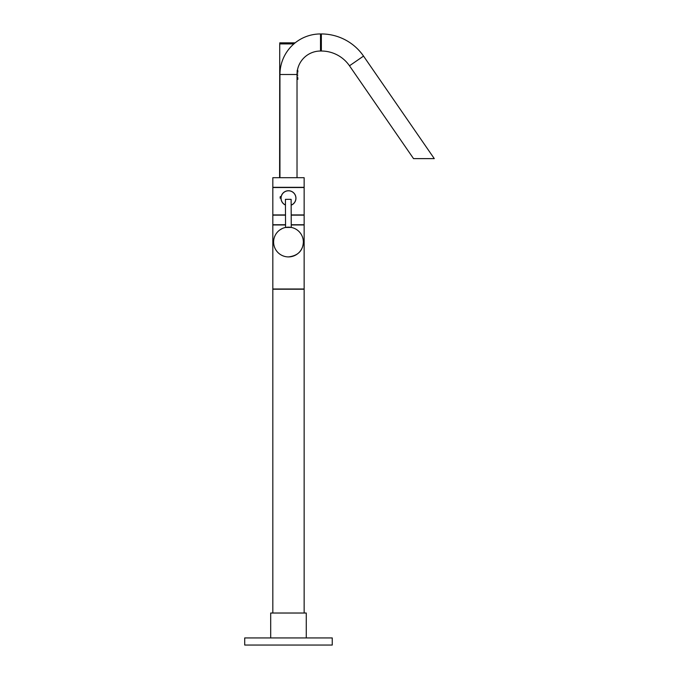 <?xml version="1.0" encoding="UTF-8"?>
<svg xmlns="http://www.w3.org/2000/svg" width="679" height="679" viewBox="0 0 679 679"><rect width="100%" height="100%" fill="white"/><g stroke="black" fill="none" stroke-linecap="round" stroke-linejoin="round"><path stroke-width="1.02" d="M321.362 33.95A51.239 51.239 0 0 1 363.537 56.094L434.288 158.623L413.536 158.623L349.481 65.787A34.162 34.162 0 0 0 321.362 51.027L321.362 33.95L320.505 33.95L320.505 51.027L321.362 51.027M279.943 177.703L279.943 74.512A40.562 40.562 0 0 1 320.505 33.95M279.943 74.512L297.02 74.512A23.485 23.485 0 0 1 320.505 51.027M288.482 177.703L304.141 177.703L304.141 187.311L272.822 187.311L272.822 177.703L288.482 177.703M281.013 198.2A7.469 7.469 0 0 0 285.452 205.033A7.469 7.469 0 0 1 288.482 190.731A7.469 7.469 0 0 1 291.147 205.177A7.469 7.469 0 0 0 295.951 198.2M280.283 196.545A8.36 8.36 0 0 0 280.121 198.2M291.198 215.141L304.141 215.141L304.141 224.749L291.249 224.749M303.36 242.038A14.87 14.87 0 0 0 288.482 227.168A14.87 14.87 0 0 0 273.612 242.038A14.87 14.87 0 0 0 288.482 256.908A14.87 14.87 0 0 0 303.36 242.038C302.91 250.789 297.945 255.754 288.482 256.908M282.286 228.517L279.748 230.003M272.822 613.027L272.822 289.22L304.141 289.22L304.141 613.027M270.692 637.937L270.692 613.027L306.271 613.027L306.271 637.937M288.482 645.05L332.252 645.05L332.252 637.937L244.712 637.937L244.712 645.05L288.482 645.05M291.249 224.961L304.141 224.961L304.141 289.008L272.822 289.008L272.822 224.961L285.553 224.961M285.503 214.92L272.822 214.92L272.822 187.523L304.141 187.523L304.141 214.92L291.198 214.92M285.553 224.749L272.822 224.749L272.822 215.141L285.503 215.141M415.259 158.623L432.557 158.623M279.773 43.906L279.773 42.845L295.153 42.845M279.604 177.703L279.731 43.914L293.897 43.897M285.426 199.354L291.121 199.329L291.257 227.423L285.562 227.457L285.426 199.354M303.352 241.962A14.87 14.87 0 0 0 288.414 227.168A14.87 14.87 0 0 0 273.612 242.114A14.87 14.87 0 0 0 288.558 256.908A14.87 14.87 0 0 0 303.352 241.962M291.147 205.109A7.401 7.401 0 0 0 288.482 190.799A7.401 7.401 0 0 0 285.452 204.956M363.537 56.094L349.481 65.787M297.852 71.312L297.835 72.212L297.852 71.312M297.164 74.86L297.156 73.969L297.164 74.86M297.843 78.433L297.835 79.324L297.843 78.433M297.164 78.416L297.147 79.307L297.164 78.416M297.164 70.412L297.164 71.923M297.113 75.785L297.801 75.768M297.113 79.35L297.792 79.324M297.996 67.756L297.852 68.333M297.02 177.703L297.02 74.512M297.835 77.55L297.215 77.55M297.835 73.986L297.224 73.986M297.843 70.429L297.377 70.429M297.156 75.751L297.835 75.768M297.147 79.307L297.835 79.324"/></g></svg>
